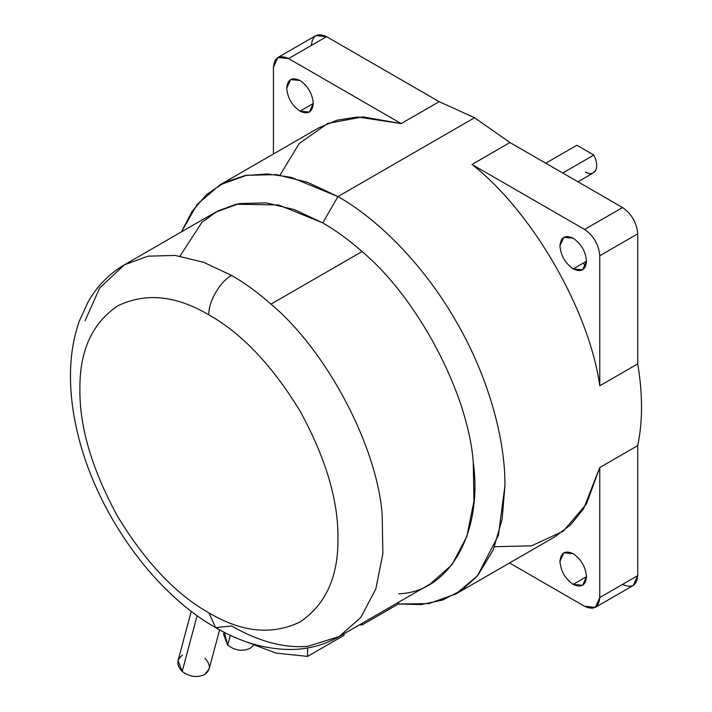 <?xml version="1.0" encoding="UTF-8"?>
<svg xmlns="http://www.w3.org/2000/svg" width="712" height="712" viewBox="0 0 712 712"><rect width="100%" height="100%" fill="white"/><g stroke="black" fill="none" stroke-linecap="round" stroke-linejoin="round"><path stroke-width="1.07" d="M577.939 181.791L593.416 172.856L595.757 170.284C597.502 166.154 596.87 161.072 593.852 155.047L576.88 145.257L545.766 163.217L576.88 145.257L593.852 155.047L562.738 173.016L593.852 155.047C596.87 161.072 597.502 166.154 595.757 170.284C593.603 173.968 590.141 174.565 585.362 172.064M224.129 632.265L223.55 634.401L227.724 645.143L230.35 635.318L227.724 645.143C235.076 650.599 242.534 651.658 250.099 648.321L253.285 645.553L250.099 648.321C242.534 651.658 235.076 650.599 227.724 645.143L224.387 632.398M191.252 611.288L178.018 660.692L182.183 671.434L197.126 615.649L182.183 671.434C189.543 676.889 197.001 677.949 204.566 674.611L209.123 669.022L219.608 629.871M85.075 320.729L99.716 287.959L124.36 264.837L148.114 256.178L175.072 255.43L203.499 262.247L231.694 275.473C245.017 283.171 258.109 292.721 270.978 304.122L362.052 251.541C349.183 240.14 336.091 230.59 322.767 222.892L337.942 196.601L291.163 177.315L267.596 173.933L245.044 175.561L224.44 182.468L206.587 194.545L192.133 211.286L181.427 231.89L197.197 204.415L219.883 184.906L246.583 175.277L276.487 174.654L307.566 182.272L337.942 196.601L474.557 117.729L439.162 101.674L401.212 123.585L357.513 116.973L337.07 120.168L318.549 127.938L219.883 184.906M180.038 256.106L201.834 222.411L217.605 211.055L236.126 204.228L278.57 204.967L322.767 222.892L294.581 209.666L266.146 202.849L239.188 203.596L215.433 212.256L124.36 264.837C109.159 273.773 97.081 286.117 88.137 301.861L79.495 320.64C73.345 337.906 70.337 356.73 70.47 377.111C70.586 395.641 73.069 414.785 77.937 434.525C96.547 512.177 152.76 591.992 215.594 627.61L208.928 612.872L215.594 627.61C239.766 641.717 264.108 649.015 288.636 649.504C306.827 649.664 323.622 645.375 339.028 636.644L360.77 617.491L375.776 589.082L382.869 553.758L382.184 514.749C377.057 446.059 326.746 350.776 270.978 304.122C258.109 292.721 245.017 283.171 231.694 275.473C220.426 280.795 207.904 302.484 208.928 314.909C241.849 333.403 272.26 365.505 300.153 411.216C325.793 458.225 338.387 500.607 337.942 538.379C338.387 576.658 325.793 604.497 300.153 621.905C272.26 635.407 241.849 632.389 208.928 612.872C241.849 632.389 272.26 635.407 300.153 621.905C325.793 604.497 338.387 576.658 337.942 538.379C338.387 500.607 325.793 458.225 300.153 411.216C272.26 365.505 241.849 333.403 208.928 314.909C175.998 295.382 145.586 292.374 117.694 305.866C92.053 323.275 79.459 351.123 79.904 389.402C79.459 427.164 92.053 469.555 117.694 516.565C145.586 562.266 175.998 594.369 208.928 612.872C175.998 594.369 145.586 562.266 117.694 516.565C92.053 469.555 79.459 427.164 79.904 389.402C79.459 351.123 92.053 323.275 117.694 305.866C145.586 292.374 175.998 295.382 208.928 314.909C207.904 302.484 220.426 280.795 231.694 275.473L203.499 262.247L175.072 255.43L148.114 256.178L124.36 264.837M585.38 266.742L583.422 263.004L585.38 266.742M300.001 111.152L313.28 103.489C312.435 112.247 308.011 114.801 300.001 111.152C291.991 105.554 287.559 97.882 286.714 88.146C287.559 97.882 291.991 105.554 300.001 111.152L309.391 112.087L313.28 103.489L300.001 111.152M300.001 80.483L290.603 79.548L286.714 88.146C287.559 79.388 291.991 76.834 300.001 80.483C308.011 86.081 312.435 93.753 313.28 103.489C312.435 93.753 308.011 86.081 300.001 80.483M573.222 268.896L586.501 261.233C585.656 269.99 581.232 272.545 573.222 268.896C565.212 263.298 560.78 255.626 559.943 245.889C560.78 255.626 565.212 263.298 573.222 268.896L582.612 269.83L586.501 261.233L573.222 268.896M573.222 238.226L563.833 237.292L559.943 245.889C560.78 237.132 565.212 234.577 573.222 238.226C581.232 243.824 585.656 251.496 586.501 261.233C585.656 251.496 581.232 243.824 573.222 238.226M573.222 584.392L586.501 576.72C585.656 585.486 581.232 588.041 573.222 584.392C565.212 578.794 560.78 571.122 559.943 561.385C560.78 571.122 565.212 578.794 573.222 584.392L582.612 585.317L586.501 576.72L573.222 584.392M573.222 553.713L563.833 552.788L559.943 561.385C560.78 552.628 565.212 550.064 573.222 553.713C581.232 559.321 585.656 566.983 586.501 576.72C585.656 566.983 581.232 559.321 573.222 553.713M280.012 175.125L299.227 143.539L327.725 123.407L362.942 116.884L401.212 123.585L288.618 58.571C279.46 54.406 274.405 57.325 273.435 67.337L273.435 153.988L273.435 67.337L277.885 57.512L288.618 58.571L326.559 36.659L315.825 35.6L277.885 57.512M311.384 45.426C312.346 35.413 317.41 32.494 326.559 36.659L439.162 101.674L474.557 117.729L509.952 142.542L472.003 164.454C532.184 211.544 589.091 310.112 599.78 385.77L599.78 255.75C598.819 244.625 593.764 235.859 584.605 229.46L472.003 164.454L584.605 229.46C593.764 235.859 598.819 244.625 599.78 255.75L599.78 385.77C589.091 310.112 532.184 211.544 472.003 164.454L509.952 142.542L622.555 207.548L584.605 229.46L622.555 207.548C631.704 213.956 636.768 222.714 637.729 233.839L637.729 363.868L599.78 385.77L637.729 363.868C642.785 394.03 642.785 421.273 637.729 445.605L637.729 575.625L599.78 597.537L599.78 467.517L586.448 504.007L563.183 531.25L531.499 545.855L494.546 546.709M509.561 562.978L584.605 606.295C593.764 610.469 598.819 607.55 599.78 597.537L595.339 607.363L584.605 606.295L509.561 562.978M595.339 607.363L633.288 585.451L637.729 575.625L637.729 445.605L599.78 467.517L637.729 445.605C642.785 421.273 642.785 394.03 637.729 363.868L637.729 233.839L599.78 255.75L637.729 233.839C636.768 222.714 631.704 213.956 622.555 207.548L509.952 142.542L474.557 117.729L337.942 196.601L322.767 222.892C336.091 230.59 349.183 240.14 362.052 251.541C417.819 298.195 468.131 393.478 473.257 462.168C483.039 532.834 449.29 592.375 398.658 593.772M456.009 593.897L428.811 603.607L398.32 604.007L421.148 604.595L442.472 600.091L461.447 590.453L477.369 575.981L498.391 535.397L504.915 485.798L502.129 519.271L493.193 550.002L477.699 575.59L456.009 593.897L554.675 536.928L570.668 524.771L583.653 508.671L599.78 467.517L599.78 597.537L637.729 575.625C636.768 585.638 631.704 588.557 622.555 584.392M326.559 36.659L288.618 58.571L401.212 123.585L439.162 101.674L326.559 36.659M504.915 485.798C505.449 440.897 489.224 378.09 456.009 321.228C423.373 264.036 377.102 218.584 337.942 196.601C377.102 218.584 423.373 264.036 456.009 321.228C489.224 378.09 505.449 440.897 504.915 485.798M339.028 636.644L430.101 584.062L451.853 564.901L466.849 536.501L473.943 501.177L473.257 462.168C468.131 393.478 417.819 298.195 362.052 251.541L270.978 304.122C326.746 350.776 377.057 446.059 382.184 514.749L382.869 553.758L375.776 589.082L360.77 617.491L339.028 636.644L307.584 646.354C284.07 648.276 258.767 641.494 231.694 626.017L215.594 627.61M398.658 602.218L398.658 603.812L398.658 602.218M307.584 647.964L307.584 656.393L344.021 635.362L344.021 633.769L344.021 635.362L307.584 656.393L307.584 647.964M362.23 623.249L362.23 624.842L398.658 603.812L362.23 624.842L359.302 624.94L362.23 624.842L362.23 623.249M204.949 658.288C210.859 664.581 210.734 670.028 204.566 674.611C197.001 677.949 189.543 676.889 182.183 671.434C176.273 665.133 176.407 659.695 182.575 655.102M241.208 639.946L275.953 653.091L307.584 656.393L275.953 653.091L241.208 639.946"/></g></svg>
